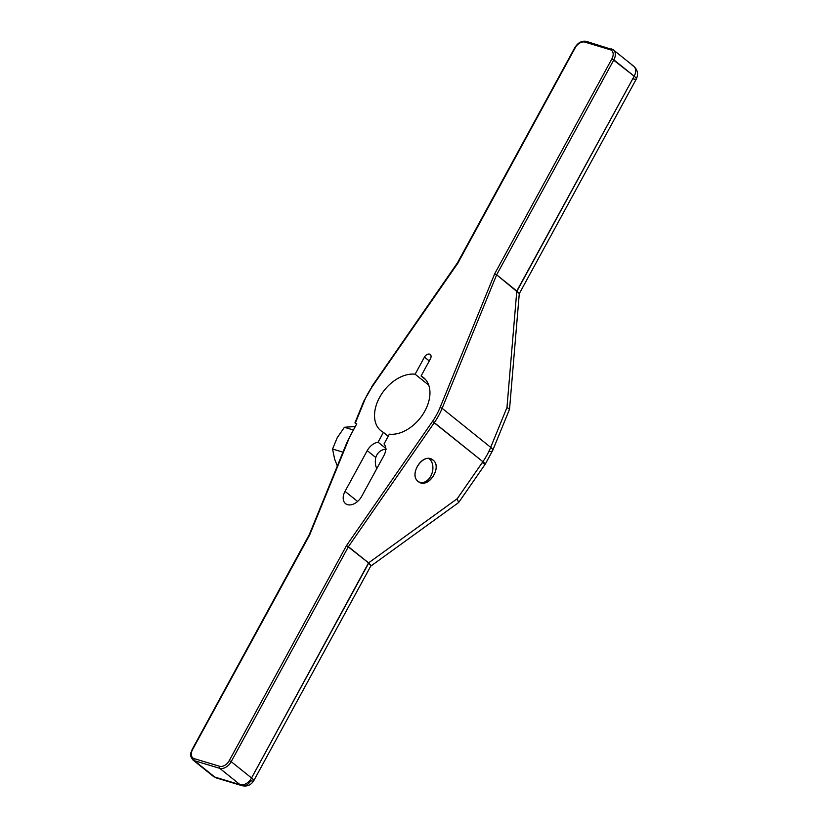 <?xml version="1.0" encoding="UTF-8"?>
<svg xmlns="http://www.w3.org/2000/svg" width="827" height="827" viewBox="0 0 827 827"><rect width="100%" height="100%" fill="white"/><g stroke="black" fill="none" stroke-linecap="round" stroke-linejoin="round"><path stroke-width="1.24" d="M346.244 444.347L309.836 534.5L192.577 749.562A8.549 5.696 -51.2 0 0 194.242 758.648L219.569 766.267A8.549 5.696 -51.2 0 0 229.275 760.613L346.534 545.551L432.5 421.408L346.534 545.551L229.275 760.613A8.549 5.696 128.8 0 1 219.569 766.267L194.242 758.648A8.549 5.696 128.8 0 1 192.577 749.562L309.836 534.5L349.873 436.449L356.768 423.806L355.228 423.341L364.387 400.909A51.863 34.569 128.8 0 1 371.985 386.974L457.951 262.831L575.21 47.77A8.549 5.696 128.8 0 1 584.906 42.115L610.233 49.734A8.549 5.696 128.8 0 1 611.908 58.81L494.649 273.882L440.088 407.473A51.863 34.569 128.8 0 1 432.5 421.408L434.309 422.649L348.405 546.688L368.563 562.887L457.228 498.722L482.875 461.693A10.11 0.806 34.7 0 1 485.284 464.092A10.11 0.806 -145.3 0 0 482.875 461.693L434.309 422.649L348.405 546.688L231.209 761.646L251.542 777.99L368.563 562.887L457.228 498.722L458.592 502.589L457.228 498.722L482.875 461.693A53.414 35.602 -51.2 0 0 490.69 447.345L506.972 407.494L509.515 409.282L506.972 407.494L516.792 291.011L496.645 274.812L442.135 408.3A53.414 35.602 128.8 0 1 434.309 422.649L432.5 421.408A51.863 34.569 -51.2 0 0 440.088 407.473L442.135 408.3L440.088 407.473L494.649 273.882L496.645 274.812L494.649 273.882L611.908 58.81L613.841 59.854L496.645 274.812L442.135 408.3L490.69 447.345A10.11 3.07 22.2 0 1 492.675 450.519A10.11 3.07 -157.8 0 0 490.69 447.345A53.414 35.602 128.8 0 1 482.875 461.693L434.309 422.649A53.414 35.602 -51.2 0 0 442.135 408.3L490.69 447.345L506.972 407.494L516.792 291.011L634.175 76.198L611.908 58.81A8.549 5.696 -51.2 0 0 610.233 49.734A1.551 1.116 -73.2 0 1 611.866 49.124A10.11 6.74 128.8 0 1 613.458 49.951A10.11 6.74 128.8 0 1 613.841 59.854L496.645 274.812L519.263 293.502M424.458 357.088A4.466 2.977 -51.2 0 1 429.533 354.132A4.466 2.977 -51.2 0 1 430.402 358.877L421.067 376.006L430.402 358.877A4.466 2.977 -51.2 0 0 429.533 354.132A4.466 2.977 -51.2 0 0 424.458 357.088L415.123 374.217A34.052 22.701 -51.2 0 0 379.603 397.373A34.052 22.701 -51.2 0 0 383.418 432.376L378.073 442.176A12.519 8.342 -51.2 0 0 367.229 450.632L345.035 491.352A12.519 8.342 -51.2 0 0 347.474 504.635A12.519 8.342 -51.2 0 0 361.678 496.365L383.873 455.646A12.519 8.342 -51.2 0 0 384.017 443.965L389.362 434.165A34.052 22.701 -51.2 0 0 424.882 411.009A34.052 22.701 -51.2 0 0 421.067 376.006L430.402 358.877A4.466 2.977 -51.2 0 0 430.236 354.504A4.466 2.977 -51.2 0 0 424.458 357.088L429.275 360.954L424.458 357.088L415.123 374.217L424.458 357.088L429.275 360.954M421.067 376.006A34.052 22.701 -51.2 0 1 424.882 411.009A34.052 22.701 -51.2 0 1 389.362 434.165L384.017 443.965L389.362 434.165A34.052 22.701 -51.2 0 0 423.775 412.921A34.052 22.701 -51.2 0 0 423.579 377.65A34.052 22.701 -51.2 0 0 421.067 376.006L425.719 379.748M418.183 481.479C408.197 474.253 423.744 451.8 433.017 460.06C443.003 467.286 427.456 489.739 418.183 481.479L420.561 482.73C430.629 486.493 441.763 466.221 433.017 460.06L430.64 458.809C420.571 455.046 409.437 475.318 418.183 481.479C427.456 489.739 443.003 467.286 433.017 460.06L429.337 458.954L433.017 460.06C423.744 451.8 408.197 474.253 418.183 481.479M347.909 440.295L356.768 423.806L349.873 436.449L309.639 535.017L192.577 749.562A8.549 5.696 -51.2 0 0 194.242 758.648A1.551 1.116 106.8 0 0 194.417 760.706L219.744 768.335L194.417 760.706L214.751 777.049A10.11 7.278 106.8 0 0 216.581 778.021A10.11 7.278 -73.2 0 1 214.751 777.049L240.078 784.678L219.744 768.335A10.11 6.74 -51.2 0 0 231.209 761.646L251.542 777.99A10.11 1.964 28.6 0 1 253.693 780.812C250.901 785.195 246.973 786.808 241.908 785.65A10.11 7.278 -73.2 0 1 240.078 784.678A10.11 6.74 -51.2 0 0 251.542 777.99A10.11 6.74 128.8 0 1 240.078 784.678A10.11 7.278 106.8 0 0 241.908 785.65A10.11 7.278 106.8 0 0 250.695 780.688A10.11 1.964 -151.4 0 0 253.693 780.812A10.11 1.964 -151.4 0 0 251.542 777.99L368.749 563.011L348.405 546.688L231.209 761.646A10.11 6.74 128.8 0 1 219.744 768.335L194.417 760.706A10.11 6.74 128.8 0 1 192.836 759.879A10.11 6.74 -51.2 0 0 194.417 760.706A1.551 1.116 -73.2 0 1 194.242 758.648A1.551 1.116 106.8 0 0 194.417 760.706L214.751 777.049L240.078 784.678L219.744 768.335A1.551 1.116 -73.2 0 1 219.569 766.267A1.551 1.116 106.8 0 0 219.744 768.335A10.11 6.74 -51.2 0 0 231.209 761.646L251.542 777.99L368.749 563.011L370.827 565.906M386.633 449.061C381.082 449.474 377.463 452.297 375.789 457.517A15.196 10.937 106.8 0 0 376.802 468.62A15.196 10.937 -73.2 0 1 375.789 457.517C377.463 452.297 381.082 449.474 386.633 449.061C381.082 449.474 377.463 452.297 375.789 457.517L367.229 450.632L375.789 457.517A15.196 10.937 106.8 0 0 376.802 468.62M383.873 455.646L361.678 496.365L383.873 455.646A12.519 8.342 -51.2 0 0 384.017 443.965A12.519 8.342 128.8 0 1 383.873 455.646M385.723 448.327L378.073 442.176A12.519 8.342 -51.2 0 0 367.229 450.632L345.035 491.352L357.584 501.441L345.035 491.352A12.519 8.342 -51.2 0 0 345.51 503.612A12.519 8.342 -51.2 0 0 361.678 496.365A12.519 8.342 128.8 0 1 347.474 504.635A12.519 8.342 128.8 0 1 345.035 491.352L367.229 450.632L375.789 457.517M428.748 385.165L415.123 374.217A34.052 22.701 -51.2 0 0 380.709 395.461A34.052 22.701 -51.2 0 0 380.906 430.733A34.052 22.701 -51.2 0 0 383.418 432.376L388.225 436.242M378.073 442.176L383.418 432.376L378.073 442.176A12.519 8.342 128.8 0 0 367.229 450.632M355.29 426.515L344.404 427.29L337.189 437.772L332.557 449.02L334.646 459.171L337.333 465.994M353.387 429.999L344.404 427.29L352.416 426.577L344.404 427.29L353.387 429.999L344.404 427.29L337.189 437.772L332.557 449.02L342.978 452.162L332.557 449.02L334.646 459.171L332.557 449.02L342.978 452.162M519.046 293.151L516.958 291.176L634.175 76.198L613.841 59.854A10.11 6.74 -51.2 0 0 613.458 49.951A10.11 6.74 -51.2 0 0 611.866 49.124A1.551 1.116 106.8 0 0 610.233 49.734L584.906 42.115A8.549 5.696 -51.2 0 0 575.21 47.77L457.951 262.831L371.985 386.974A51.863 34.569 -51.2 0 0 364.387 400.909L355.228 423.341L356.768 423.806L354.959 422.855M194.242 758.648L219.569 766.267A8.549 5.696 -51.2 0 0 229.275 760.613L346.534 545.551L368.563 562.887L457.228 498.722L458.592 502.589L370.61 566.257M346.534 545.551L432.5 421.408A51.863 34.569 -51.2 0 0 440.088 407.473L494.649 273.882L611.908 58.81A8.549 5.696 -51.2 0 0 610.233 49.734L584.906 42.115A1.551 1.116 -73.2 0 1 586.539 41.495A1.551 1.116 106.8 0 0 584.906 42.115A8.549 5.696 -51.2 0 0 575.21 47.77L457.879 263.141L371.985 386.974A51.863 34.569 -51.2 0 0 364.387 400.909L355.228 423.341M355.01 422.711L363.849 401.043L371.985 386.974M229.275 760.613L231.209 761.646L348.405 546.688L434.309 422.649A53.414 35.602 -51.2 0 0 442.135 408.3L496.645 274.812L516.792 291.011L519.284 293.657L509.535 409.21L506.972 407.494L490.69 447.345A10.11 3.07 -157.8 0 1 489.191 451.428A10.11 3.07 -157.8 0 0 492.675 450.519L509.515 409.282M432.5 421.408L482.875 461.693A10.11 0.806 -145.3 0 1 482.844 463.058A10.11 0.806 -145.3 0 0 485.284 464.092L492.675 450.519M636.325 79.01C638.537 74.151 637.689 69.913 633.782 66.294A10.11 6.74 128.8 0 1 634.175 76.198A10.11 1.964 28.6 0 1 636.325 79.01A10.11 1.964 -151.4 0 0 634.175 76.198A10.11 6.74 -51.2 0 0 633.782 66.294A10.11 6.74 -51.2 0 0 632.2 65.467A10.11 6.74 -51.2 0 1 634.175 76.198A10.11 1.964 28.6 0 1 633.327 78.896A10.11 1.964 -151.4 0 0 636.325 79.01L519.253 293.74M194.417 760.706L214.751 777.049A10.11 6.74 128.8 0 1 213.159 776.222A10.11 6.74 -51.2 0 0 214.751 777.049L240.078 784.678A10.11 6.74 -51.2 0 0 251.542 777.99A10.11 1.964 28.6 0 1 250.695 780.688A10.11 7.278 106.8 0 1 240.078 784.678L219.744 768.335A1.551 1.116 106.8 0 1 219.569 766.267M428.686 458.489A12.912 9.293 -73.2 0 1 429.337 458.954A12.912 9.293 106.8 0 0 428.686 458.489A12.912 9.293 106.8 0 1 429.337 458.954A12.912 9.293 -73.2 0 1 431.694 474.129A12.912 9.293 -73.2 0 1 420.064 482.554A12.912 9.293 106.8 0 0 431.694 474.129A12.912 9.293 106.8 0 0 429.337 458.954L433.017 460.06M440.088 407.473L442.135 408.3L490.69 447.345A53.414 35.602 128.8 0 1 482.875 461.693L457.228 498.722M253.693 780.812L370.765 566.082L370.61 564.944M357.584 501.441L345.035 491.352M344.404 427.29L337.189 437.772L332.557 449.02M494.649 273.882L496.645 274.812L613.841 59.854L634.175 76.198L516.958 291.176M506.972 407.494L516.792 291.011M420.064 482.554A12.912 9.293 106.8 0 0 431.694 474.129A12.912 9.293 106.8 0 0 429.337 458.954M415.123 374.217A34.052 22.701 -51.2 0 0 379.603 397.373A34.052 22.701 -51.2 0 0 383.418 432.376M364.387 400.909L364.138 401.519M611.908 58.81L613.841 59.854A10.11 6.74 -51.2 0 0 611.866 49.124A1.551 1.116 -73.2 0 0 610.233 49.734M584.906 42.115A1.551 1.116 -73.2 0 1 586.539 41.495M212.012 774.858A10.11 6.74 -51.2 0 0 214.751 777.049A10.11 7.278 106.8 0 0 218.648 778.228M458.706 502.465L485.284 464.092M346.854 442.662L309.329 534.562L192.112 749.551C191.461 753.335 188.318 753.18 192.836 759.879L213.159 776.222L216.581 778.021L241.908 785.65M371.612 386.819L457.527 262.738L574.744 47.749C577.877 42.715 581.712 40.585 586.26 41.35L613.458 49.951L633.782 66.294"/></g></svg>
